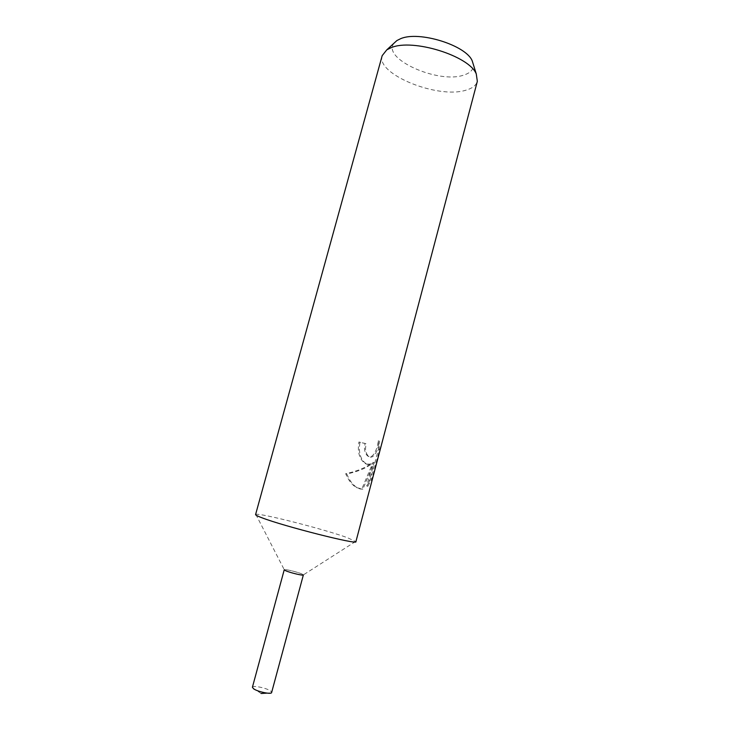<?xml version="1.0" encoding="UTF-8"?>
<svg xmlns="http://www.w3.org/2000/svg" width="730" height="730" viewBox="0 0 730 730"><rect width="100%" height="100%" fill="white"/><g stroke="black" fill="none" stroke-linecap="round" stroke-linejoin="round"><path stroke-width="0.55" stroke-dasharray="3.65 2.74" d="M255.573 514.586L255.838 514.394C259.387 512.642 323.883 529.122 347.343 537.663L355.911 541.66M255.838 514.394L284.262 569.738C284.536 568.852 297.703 572.028 301.983 574.008L303.37 574.893L355.775 541.359M366.825 464.125L371.752 464.043L365.912 467.574C360.538 470.266 354.169 472.41 346.805 473.998C349.387 480.431 352.9 485.039 357.344 487.804L360.237 489.009L362.865 489.191L374.079 462.619L367.829 486.299L371.798 479.017L379.554 449.634L379.363 440.947C378.66 449.525 373.514 459.982 368.933 456.442L368.869 456.405C366.98 455.018 365.849 452.6 365.474 449.142L365.995 443.712L359.963 442.316C358.339 452.326 360.374 459.453 366.068 463.696L366.825 464.125M382.182 55.653C375.749 74.177 438.009 99.198 465.868 90.201C472.301 88.385 476.124 85.428 477.338 81.331M394.09 43.125C381.17 58.546 438.109 84.05 463.55 75.153C470.439 73.027 473.706 69.478 473.341 64.505M378.341 440.637L378.432 449.306L370.667 478.707L366.77 486.016L373.039 462.318L361.861 488.917L356.34 487.54C351.878 484.757 348.329 480.139 345.691 473.697C356.359 471.425 364.708 468.113 370.74 463.76C368.915 464.764 367.026 464.645 365.073 463.413C359.361 459.161 357.308 452.025 358.923 441.997L364.991 443.411L364.48 448.85C364.872 452.354 366.022 454.79 367.947 456.159C372.528 459.699 377.593 449.205 378.332 440.637L379.363 440.947M364.991 443.411L365.995 443.712M370.667 478.707L371.798 479.026M378.432 449.306L379.554 449.634M358.923 441.997L359.963 442.316M370.74 463.76L371.752 464.043M366.77 486.016L367.829 486.299M373.039 462.318L374.079 462.619M361.861 488.917L362.865 489.191M345.691 473.697L346.805 473.998M252.407 687.268C252.543 685.114 266.359 687.915 270.547 690.927L271.788 692.496M301.983 574.008L303.37 574.939C303.616 575.988 289.837 572.694 285.549 570.668L284.244 569.774C284.079 568.752 297.594 571.982 301.983 574.008M366.059 463.696L365.073 463.422M357.344 487.804L356.34 487.54M368.933 456.451L367.938 456.159M267.116 693.108L271.542 692.825M261.121 693.5L252.452 687.669"/><path stroke-width="1.09" d="M355.911 541.66C358.658 545.228 283.705 526.266 261.887 517.762C257.571 516.137 255.463 515.079 255.573 514.586L382.182 55.653L386.818 49.813L391.198 47.66C412.596 38.243 469.326 55.909 476.27 73.949L477.338 81.331L355.911 541.66M303.37 574.893C304.082 576.089 289.947 572.749 285.549 570.668L284.262 569.738M473.341 64.505L472.228 60.9C466.196 45.333 418.892 30.569 400.624 38.699L396.874 40.57L394.09 43.125M303.37 574.939L271.542 692.825C270 694.394 257.298 691.547 253.565 688.782L252.407 687.268L284.235 569.792M472.228 60.9L476.27 73.949M396.874 40.57L386.818 49.813M261.121 693.5L267.116 693.108"/></g></svg>
